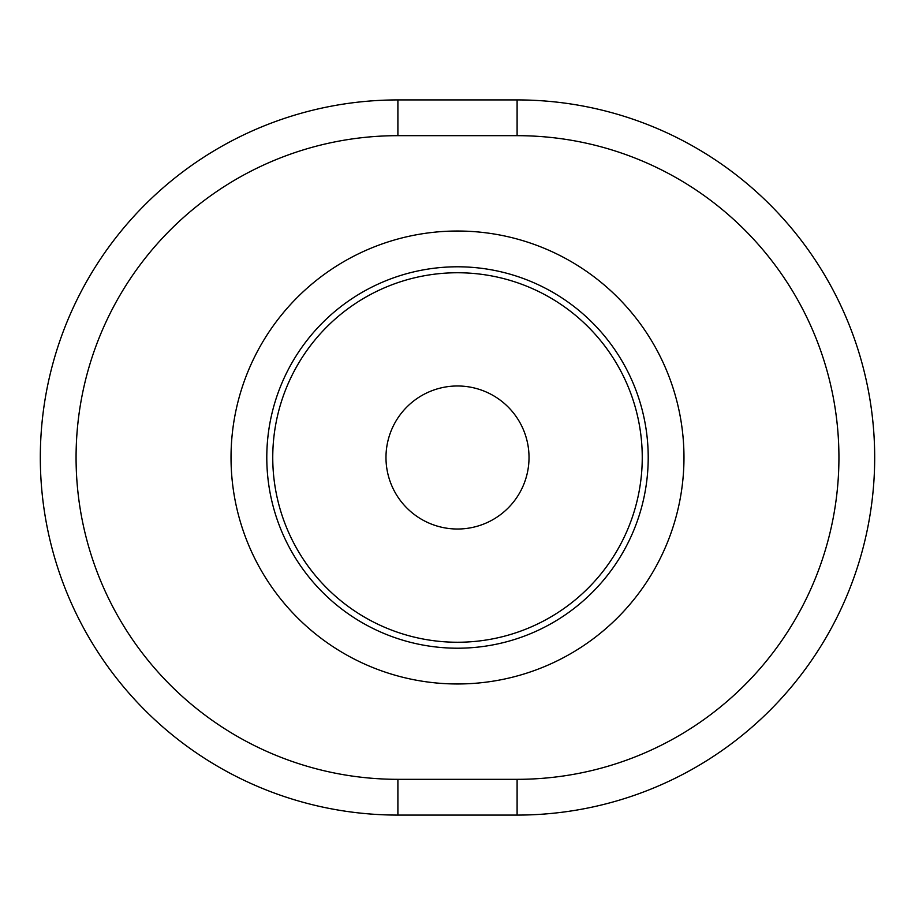 <?xml version="1.0" encoding="UTF-8"?>
<svg xmlns="http://www.w3.org/2000/svg" width="915" height="915" viewBox="0 0 915 915"><rect width="100%" height="100%" fill="white"/><g stroke="black" fill="none" stroke-linecap="round" stroke-linejoin="round"><path stroke-width="1.37" d="M272.75 457.5A184.75 184.75 0 0 1 457.5 272.75A184.75 184.75 0 0 1 642.25 457.5A184.75 184.75 0 0 1 457.5 642.25A184.75 184.75 0 0 1 272.75 457.5M385.981 457.5A71.519 71.519 0 0 1 457.5 385.981A71.519 71.519 0 0 1 529.019 457.5A71.519 71.519 0 0 1 457.5 529.019A71.519 71.519 0 0 1 385.981 457.5M266.791 457.5A190.709 190.709 0 0 0 457.5 648.209A190.709 190.709 0 0 0 648.209 457.5A190.709 190.709 0 0 1 457.5 648.209A190.709 190.709 0 0 1 266.791 457.5A190.709 190.709 0 0 1 457.5 266.791A190.709 190.709 0 0 1 648.209 457.5A190.709 190.709 0 0 0 457.5 266.791A190.709 190.709 0 0 0 266.791 457.5A190.709 190.709 0 0 0 457.5 648.209A190.709 190.709 0 0 0 648.209 457.5M517.101 815.082A357.582 357.582 0 0 0 874.683 457.5A357.582 357.582 0 0 0 517.101 99.918L397.899 99.918A357.582 357.582 0 0 0 40.317 457.5A357.582 357.582 0 0 0 397.899 815.082L517.101 815.082L517.101 779.328L397.899 779.328A321.828 321.828 0 0 1 76.071 457.5A321.828 321.828 0 0 1 397.899 135.672L397.899 99.918M683.974 457.5A226.474 226.474 0 0 0 457.5 231.026A226.474 226.474 0 0 0 231.026 457.5A226.474 226.474 0 0 0 457.5 683.974A226.474 226.474 0 0 0 683.974 457.5M397.899 135.672L517.101 135.672A321.828 321.828 0 0 1 838.929 457.5A321.828 321.828 0 0 1 517.101 779.328M517.101 135.672L517.101 99.918M397.899 815.082L397.899 779.328"/></g></svg>
